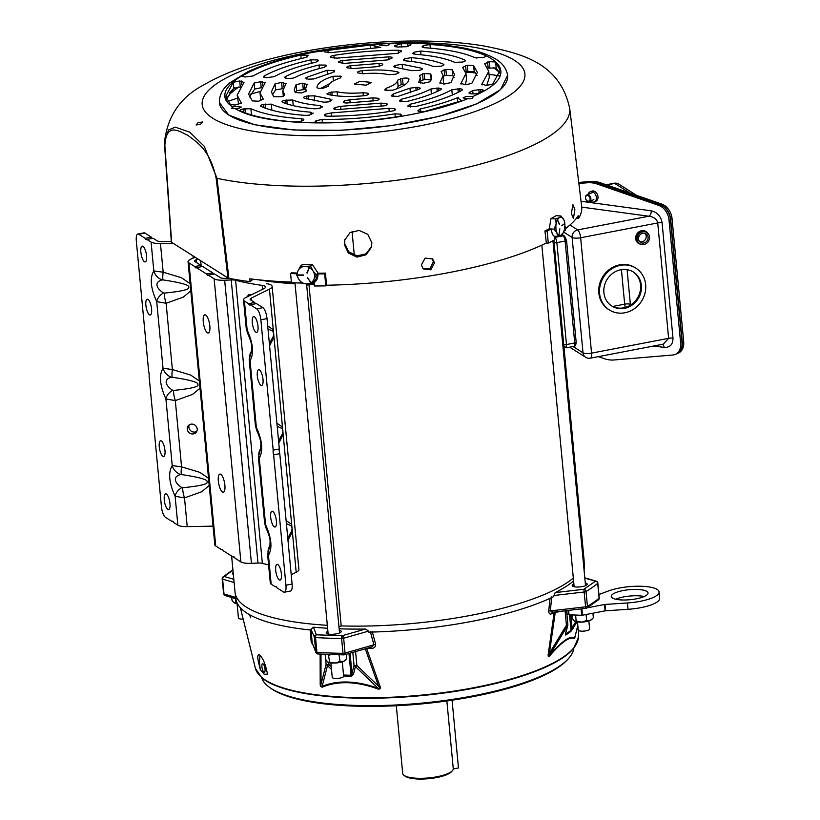 <?xml version="1.0" encoding="UTF-8"?>
<svg xmlns="http://www.w3.org/2000/svg" width="820" height="820" viewBox="0 0 820 820"><rect width="100%" height="100%" fill="white"/><g stroke="black" fill="none" stroke-linecap="round" stroke-linejoin="round"><path stroke-width="1.23" d="M396.306 705.733L402.702 773.424A25.399 6.919 -5.4 0 0 403.922 775.279A25.399 6.919 -5.4 0 0 436.998 776.735A25.399 6.919 -5.4 0 0 452.425 770.687A25.399 6.919 -5.4 0 0 453.265 768.647L446.869 700.957M403.922 775.279L405.07 776.15A24.292 6.611 -5.4 0 0 436.701 777.544A24.292 6.611 -5.4 0 0 451.451 771.764L452.425 770.687M565.974 347.68L566.487 344.554L556.852 242.638L555.54 237.267A2.214 2.132 167.5 0 0 554.433 237.687M554.084 242.576A2.214 0.605 174.6 0 0 556.852 242.638L565.113 241.049A4.428 1.414 -100.9 0 0 563.135 235.801L555.54 237.267L555.284 236.303M563.617 346.04L566.22 347.823L574.01 346.327A4.428 1.414 -100.9 0 0 574.748 342.965L566.487 344.554A2.214 0.605 174.6 0 1 563.719 344.502M562.53 233.474L561.198 235.043L557.415 236.437L556.954 232.89A9.133 4.469 -86.3 0 1 555.95 228.852A9.133 4.469 -86.3 0 1 556.124 224.137L555.765 218.94L550.978 218.622L549.246 228.862L554.033 229.169L556.124 224.137A9.133 4.469 -86.3 0 1 559.547 217.536L560.87 215.978L556.093 215.66L550.978 218.622M560.87 215.978L563.791 219.688A9.133 4.469 -86.3 0 1 564.621 228.442A9.133 4.469 -86.3 0 1 562.387 233.997A9.133 4.469 -86.3 0 1 561.198 235.043A9.133 4.469 -86.3 0 1 556.954 232.89L554.033 229.169M557.415 236.437L554.32 236.242M555.765 218.94L559.547 217.536A9.133 4.469 -86.3 0 1 563.371 218.909A9.133 4.469 -86.3 0 1 563.791 219.688M559.845 228.852L558.973 235.114L559.845 228.852M559.578 224.301L557.538 219.914L559.312 224.28M561.69 225.705L564.744 223.563L561.69 225.705M561.669 225.51L564.775 223.921M577.475 622.001L578.233 630.078A5.73 1.558 -5.4 0 0 578.612 630.559A5.73 1.558 -5.4 0 0 585.039 630.98A5.73 1.558 -5.4 0 0 589.641 629.001L588.873 620.924M571.325 213.507L572.944 204.713L574.871 209.592L573.457 218.376L571.325 213.507M318.078 273.204A205.81 56.037 -5.4 0 0 325.478 273.111L326.514 285.237A206.138 56.129 -5.4 0 0 449.637 272.465A206.138 56.129 -5.4 0 0 546.345 242.997L544.921 230.943A205.81 56.037 -5.4 0 0 549.277 228.729M565.431 228.636A206.066 56.108 -5.4 0 0 578.172 215.711L578.51 218.54A206.138 56.129 -5.4 0 0 581.667 206.384L569.685 108.291A203.452 55.391 174.6 0 1 439.376 173.502A203.452 55.391 174.6 0 1 216.982 178.309L228.893 278.287A206.138 56.129 -5.4 0 0 250.038 281.66L249.803 278.81A206.066 56.108 -5.4 0 0 291.387 282.09M171.349 241.89L164.492 142.137L168.51 129.98L175.275 127.141L189.748 132.184L204.282 146.288L216.982 178.309A4.428 0.912 173.2 0 1 216.131 178.114L227.939 277.959L228.893 278.287M432.007 258.443L433.37 261.795L430.008 268.529L422.741 268.355M371.624 246.502L365.874 253.892L357.028 255.84L348.561 251.689L344.636 243.325L344.841 239.553M250.038 281.66L251.894 280.358L251.791 279.056M434.508 262.871L430.797 269.8L423.274 268.929L421.357 264.973L425.119 258.095L432.611 258.946L434.508 262.871M371.839 242.71L371.481 247.127L366.14 254.753L356.987 257.111L348.356 253.042L344.318 244.565L344.666 240.168L349.966 232.716L359.109 230.42L367.77 234.335L371.839 242.71M200.705 124.127L196.093 125.009L198.214 122.559L202.858 121.965L200.705 124.127M219.36 102.52L228.8 115.138L254.712 124.732L293.919 130.001L341.622 130.288L392.001 125.562L438.915 116.399L476.615 103.925L500.497 89.646L507.652 75.276M232.634 107.03L234.715 106.436L241.367 107.071L238.21 108.64L231.599 108.342L232.634 107.03L230.338 105.237C209.766 88.826 248.409 64.257 313.814 52.142L375.345 44.434L387.522 43.573L389.346 44.198M380.664 44.126L379.537 45.12L386.189 45.756C388.885 45.151 389.818 44.485 389.008 43.767L396.47 43.562C487.746 40.795 532.457 69.885 475.754 95.171L472.597 96.627L472.914 97.17M472.597 96.627C473.396 97.754 472.453 98.492 469.768 98.83L463.095 97.959L466.252 96.391L472.597 96.627M467.267 98.892L462.101 100.891C447.853 106.159 431.197 110.638 412.122 114.318C347.075 127.295 265.834 125.327 237.8 110.095L235.647 108.937M410.512 45.233C411.455 44.331 410.523 43.819 407.704 43.706L401.246 43.706L394.82 45.694C394.379 46.504 395.486 46.935 398.12 46.986L407.089 46.689L410.922 44.628M482.724 91.153C483.943 90.251 483.195 89.708 480.51 89.503L472.699 90.538L468.917 93.008L471.008 93.88L476.922 93.787L483.339 90.425M420.127 108.998C434.948 105.626 447.781 101.721 458.626 97.303L457.293 97.867L457.703 102.203L457.324 97.867L461.824 100.716L424.668 111.479L418.487 111.254L417.831 110.843L420.127 108.998L420.383 111.735M359.888 81.282L354.322 84.05L366.048 85.177L371.614 82.41L359.888 81.282M396.962 88.765L398.12 86.213L397.546 80.196L402.466 78.341C406.125 77.818 408.288 78.023 408.944 78.976L408.944 78.966C408.924 82.902 403.594 86.633 392.964 90.179L385.369 90.313L384.672 89.872L385.964 88.314L386.179 90.62M368.262 94.484L367.483 93.172L363.014 92.721C352.733 93.572 344.113 93.265 337.133 91.799L330.029 92.26L326.954 93.787L328.103 94.515C337.635 96.596 349.535 97.016 363.803 95.776L365.423 95.55C368.036 94.966 368.959 94.32 368.19 93.613L368.498 94.023M482.057 84.952L481.965 84.04L486.219 85.505L492.697 84.163L500.149 70.264L495.639 61.992L489.304 61.654L484.661 63.806L488.751 71.34L481.709 84.521M461.096 84.183L461.014 83.322L465.309 84.757L471.807 83.394L477.353 72.416L473.632 65.579L467.308 65.231L462.654 67.383L465.944 73.492L460.789 83.783M440.073 83.414L440.002 82.625L444.337 84.019L450.877 82.615L454.546 74.569L452.199 69.731L445.834 69.362L441.139 71.473L443.148 75.655L439.817 83.035M418.907 82.605L418.846 81.949L423.253 83.271L429.854 81.795L431.74 76.731L430.664 73.944L424.247 73.503L419.491 75.563L420.342 77.808L418.712 82.287M410.389 92.762L409.959 88.17L417.534 87.268L420.363 88.191L419.512 89.042L398.089 96.37L391.919 96.155L391.253 95.735L393.2 93.982L393.446 96.586M431.392 93.972L430.92 88.98L438.618 88.017L441.447 88.939L440.729 89.728C432.202 94.197 420.926 98.103 406.915 101.454L400.15 101.362L399.494 100.942L401.656 99.138L401.902 101.823M462.418 89.677L461.762 90.436C450.395 96.698 434.805 102.111 414.981 106.661L408.339 106.538L407.683 106.118L409.969 104.283L410.226 107.01M401.144 51.793C402.097 50.881 401.134 50.368 398.253 50.266C376.985 50.266 355.531 51.978 333.914 55.391C330.962 55.965 329.876 56.641 330.655 57.41L336.989 58.138L394.553 53.546L397.72 53.249L401.554 51.188M391.745 58.374C392.708 57.441 391.704 56.928 388.731 56.846L342.237 60.547C339.193 61.11 338.065 61.797 338.844 62.586L345.046 63.335L385.297 60.126L388.332 59.829L392.165 57.769M382.304 64.985C383.268 64.021 382.192 63.509 379.065 63.458L350.693 65.723C347.506 66.276 346.296 66.974 347.075 67.793L353.041 68.583L376.083 66.748L381.546 65.528L382.725 64.38M313.763 78.956L332.736 72.478L334.683 70.725L327.047 70.264L306.424 77.418L305.573 78.269L308.402 79.192L313.763 78.956M292.668 78.207L295.015 77.48C302.426 73.615 312.184 70.233 324.279 67.322L326.442 65.518L325.786 65.098L319.021 65.005C305.009 68.357 293.734 72.262 285.206 76.731L284.489 77.521L287.318 78.443L292.668 78.207M264.296 77.398L264.173 76.024C262.892 76.936 263.62 77.49 266.346 77.695L274.116 76.69C284.314 71.094 298.265 66.256 315.966 62.176L318.252 60.342L317.596 59.921L310.954 59.798C291.131 64.349 275.54 69.761 264.173 76.024L263.517 76.783M243.335 76.639L243.212 75.307C241.992 76.209 242.74 76.752 245.426 76.957L253.236 75.922C265.782 68.777 283.3 62.627 305.809 57.461L308.105 55.616L307.449 55.206L300.807 55.084C276.125 60.731 256.926 67.476 243.212 75.307L242.597 76.034M315.013 121.831L315.423 121.227C314.48 122.129 315.413 122.641 318.232 122.754C344.554 122.897 371.163 120.837 398.059 116.583L398.54 116.501C401.154 115.907 402.077 115.261 401.308 114.564L401.615 114.964M324.382 115.271L324.792 114.667C323.838 115.579 324.802 116.091 327.682 116.194C348.951 116.194 370.404 114.482 392.021 111.069L392.513 110.987C395.127 110.403 396.05 109.757 395.271 109.05L395.588 109.46M333.771 108.691L334.191 108.086C333.228 109.019 334.232 109.531 337.204 109.613L384.324 105.811C386.937 105.216 387.86 104.581 387.091 103.873L387.399 104.273M343.211 102.08L343.631 101.475C342.668 102.438 343.744 102.951 346.87 103.002L376.093 100.604C378.707 100.019 379.629 99.374 378.86 98.666L379.168 99.066M331.639 100.481L330.019 99.015L314.183 95.796L306.67 96.104C303.718 96.801 302.918 97.498 304.292 98.226L323.777 102.182L328.205 101.936L332.049 99.876M322.188 107.102L320.364 105.606C308.658 104.601 299.443 102.725 292.709 99.999L285.083 100.245C282.223 100.911 281.393 101.608 282.592 102.326C290.331 105.493 300.981 107.656 314.531 108.814L318.765 108.558L322.598 106.498M312.789 113.683L310.841 112.186C293.693 110.885 280.512 108.209 271.297 104.15L263.609 104.376C260.801 105.021 259.95 105.708 261.057 106.426C271.317 110.966 286.047 113.959 305.255 115.405L309.376 115.138L313.209 113.078M303.42 120.243C304.322 119.464 303.646 118.961 301.401 118.736C279.374 117.219 262.533 113.888 250.879 108.722L243.181 108.947C240.373 109.593 239.522 110.28 240.629 110.997C253.37 116.655 271.809 120.314 295.969 121.965L300.007 121.698L303.841 119.638M296.973 273.767L290.587 273.572L291.418 272.845A205.81 56.037 -5.4 0 0 297.096 273.019M576.245 218.458L578.51 218.54M564.252 220.877L565.564 230.102A208.352 56.734 174.6 0 1 563.883 231.26M550.743 228.954L550.948 229.159A208.352 56.734 174.6 0 1 547.145 231.086L548.283 243.12A208.352 56.734 -5.4 0 0 554.627 239.829L554.74 236.744L552.29 234.151M547.145 231.086L544.921 230.943M548.283 243.12L546.345 242.997M325.786 285.872L324.648 273.839L317.945 273.931C318.17 277.959 316.684 281.024 313.486 283.156L314.142 283.156L314.409 285.985A208.352 56.734 -5.4 0 0 325.786 285.872L326.514 285.237M171.349 241.961L164.574 145.212A4.428 1.496 -3.9 0 0 164.574 145.212A4.428 1.496 -3.9 0 0 164.871 145.693L171.636 242.351L227.939 277.959M554.73 236.796L552.567 234.653L550.948 229.159M325.478 273.111L324.648 273.839M317.207 273.603C317.401 277.068 316.182 279.763 313.547 281.69L313.486 283.156M301.842 283.054L291.459 282.777L290.587 273.572M380.716 47.478L370.425 44.956L327.877 49.876C324.935 50.45 323.849 51.127 324.628 51.896L330.972 52.623L380.716 47.396M241.439 102.941L235.022 105.032L230.297 104.468L225.787 96.196L233.239 82.297L233.802 88.314L240.28 86.971M241.336 103.248L237.185 95.12L243.97 82.42L239.717 80.954L233.239 82.297M397.546 80.196C397.382 83.025 393.518 85.731 385.964 88.314M362.922 73.738C373.202 72.888 381.823 73.195 388.803 74.661L395.906 74.2L398.981 72.672L397.833 71.945C388.301 69.864 376.401 69.444 362.132 70.684C358.453 71.186 356.987 71.904 357.745 72.847L362.922 73.738M328.389 86.264C328.553 83.435 332.418 80.729 339.972 78.146L341.263 76.588L340.566 76.147L332.971 76.28C322.342 79.827 317.012 83.558 316.991 87.484L316.991 87.494C317.647 88.437 319.81 88.642 323.469 88.119L328.389 86.264M409.959 88.17L393.2 93.982M430.92 88.98C423.509 92.844 413.751 96.227 401.656 99.138M461.762 90.436C463.044 89.523 462.316 88.97 459.589 88.765L451.82 89.769C441.621 95.366 427.671 100.204 409.969 104.283M394.41 67.107L394.297 65.979L395.916 67.445L411.753 70.663L419.266 70.356C422.218 69.659 423.017 68.962 421.644 68.234L402.159 64.278L395.066 65.446L393.887 66.584M422.351 68.829L421.644 68.234L421.767 69.536M403.86 60.485L403.747 59.358L405.572 60.844C417.277 61.859 426.492 63.734 433.226 66.461L440.852 66.205C443.712 65.549 444.542 64.852 443.343 64.134C435.604 60.967 424.955 58.804 411.404 57.646L404.506 58.825L403.337 59.962M443.928 64.677L443.343 64.134L443.456 65.323M413.249 53.905L413.147 52.777L415.094 54.274C432.242 55.575 445.424 58.251 454.639 62.31L462.326 62.084C465.135 61.438 465.985 60.752 464.878 60.034C454.618 55.493 439.889 52.5 420.68 51.055L413.905 52.244L412.726 53.382M465.401 60.557L464.878 60.034L464.991 61.162M422.618 47.345L422.515 46.217C421.613 46.996 422.29 47.498 424.534 47.724C446.562 49.241 463.402 52.572 475.057 57.738L482.754 57.513C485.563 56.867 486.414 56.18 485.307 55.463C472.566 49.805 454.126 46.145 429.967 44.495L423.274 45.684L422.095 46.822M485.829 55.985L485.307 55.463L485.419 56.58M264.911 83.138L260.627 81.703L254.128 83.066L248.583 94.044L252.304 100.88L258.628 101.229L263.281 99.076L259.991 92.968L265.147 82.676M285.934 83.835L281.598 82.441L275.059 83.845L271.389 91.891L273.736 96.729L281.834 96.77L284.796 94.987L282.787 90.805L286.118 83.425M307.09 84.511L302.683 83.189L296.082 84.665L294.195 89.728L295.272 92.516L301.688 92.947L306.444 90.897L305.593 88.652L307.223 84.173M315.536 122.354L315.423 121.227L316.182 120.694L322.096 119.474L322.414 122.764M401.39 115.425L400.642 114.144L394.963 113.836C370.404 117.711 346.122 119.587 322.096 119.474M324.904 115.784L325.55 114.134L331.382 112.914L331.69 116.184M395.353 109.911L394.615 108.629L388.946 108.322L331.382 112.914M334.293 109.214L334.949 107.553L340.638 106.333L340.946 109.572M387.173 104.734L386.425 103.453L380.89 103.125L340.638 106.333M343.734 102.592L344.39 100.932L349.853 99.712L350.15 102.91M378.942 99.527L378.194 98.246L372.895 97.877L349.853 99.712M303.584 97.631L304.292 98.226M282.008 101.782L282.592 102.326M260.534 105.903L261.057 106.426M240.106 110.474L240.629 110.997M237.185 95.12L238.661 104.406M226.515 99.158L233.802 88.314M398.12 86.213L401.195 84.716L405.818 84.06M320.681 88.416L329.548 83.712M495.639 61.992L496.202 68.009L487.838 68.07M486.721 85.505L489.314 77.357L488.751 71.34M496.202 68.009L499.985 73.308M465.565 71.709L474.206 71.586L477.096 75.481M465.288 84.757L466.518 79.509L465.944 73.492M443.189 76.086L446.408 75.379L452.763 75.748L454.157 77.644M443.487 83.988L443.148 75.655M420.609 80.657L424.821 79.519L431.228 79.96M454.423 62.217L455.879 62.617M473.734 57.154L476.932 58.107M259.991 92.968L260.945 100.768M260.627 81.703L261.201 87.719L254.692 89.083L249.403 96.996M283.863 88.519L275.622 89.862L272.342 94.833M295.374 92.639L296.645 90.682L305.655 89.318M270.62 109.849L272.086 110.259M249.567 114.359L252.775 115.323M330.88 662.929L332.243 677.351A5.73 1.558 -5.4 0 0 339.982 678.089A5.73 1.558 -5.4 0 0 343.652 676.264L342.288 661.853M574.236 621.037L574.226 621.037A9.235 2.511 -5.4 0 0 574.236 621.037A9.235 2.511 -5.4 0 0 574.4 621.15A9.235 2.511 -5.4 0 0 581.534 622.124A9.235 2.511 -5.4 0 0 590.123 620.473A9.235 2.511 -5.4 0 0 591.876 619.377L593.342 617.675L592.922 613.196M572.032 614.918L572.37 618.587L574.4 621.15L576.163 620.976L575.599 615.051M586.074 614.508L586.649 620.525L590.123 620.473L592.645 618.516M576.163 620.976L581.534 622.124L586.649 620.525M312.194 283.556L302.272 283.484L298.921 279.497A9.133 8.231 48.7 0 1 297.353 275.11A9.133 8.231 48.7 0 1 298.09 270.743L300.622 265.987L302.416 264.409L312.338 264.481L318.129 273.275L316.335 274.843L313.804 279.61L312.194 283.556L313.424 282.48M310.544 266.059L312.973 270.856A9.133 8.231 48.7 0 1 313.804 279.61A9.133 8.231 48.7 0 1 306.772 283.925A9.133 8.231 48.7 0 1 298.921 279.497L296.481 274.69L298.09 270.743A9.133 8.231 48.7 0 1 305.122 266.428L310.544 266.059L312.338 264.481M300.622 265.987L305.122 266.428A9.133 8.231 48.7 0 1 312.973 270.856L316.335 274.843M307.162 273.05L309.335 267.607L307.162 273.05M307.285 277.498L311.057 282.633L307.285 277.498M303.4 274.977L297.414 274.936L303.4 274.977M309.396 267.638L306.844 272.865M307.418 277.416L310.78 282.808M297.445 275.284L303.42 275.223M207.388 332.766A9.235 2.952 79.1 0 1 203.432 323.152A9.235 2.952 79.1 0 1 204.815 314.849A9.235 2.952 79.1 0 1 205.717 315.064A9.235 2.952 79.1 0 1 209.674 324.679A9.235 2.952 79.1 0 1 208.3 332.981A9.235 2.952 79.1 0 1 207.388 332.766M222.445 492.01A9.235 2.952 79.1 0 1 218.489 482.396A9.235 2.952 79.1 0 1 219.862 474.093A9.235 2.952 79.1 0 1 220.775 474.319A9.235 2.952 79.1 0 1 224.731 483.933A9.235 2.952 79.1 0 1 223.347 492.236A9.235 2.952 79.1 0 1 222.445 492.01M266.418 283.638A15.846 4.315 174.6 0 1 272.137 286.364A15.846 4.315 174.6 0 1 269.431 289.142L251.32 298.07A7.021 1.906 -5.4 0 0 250.12 299.3A7.021 1.906 -5.4 0 0 250.571 299.894L254.692 302.488L248.532 303.677L244.421 301.073A13.633 3.71 174.6 0 1 243.54 299.915A13.633 3.71 174.6 0 1 245.867 297.527L263.978 288.609A9.235 2.511 -5.4 0 0 265.557 286.99A9.235 2.511 -5.4 0 0 262.226 285.401A181.722 49.477 174.6 0 1 235.596 280.266A7.021 1.906 -5.4 0 0 231.219 279.938L224.659 280.225A13.633 3.71 174.6 0 1 214.122 278.79L208.3 275.11A4.428 1.414 79.1 0 1 207.942 275.377A4.428 1.414 79.1 0 1 207.501 275.274A4.428 1.414 79.1 0 1 206.568 274.013L212.718 272.834L202.663 266.469L196.503 267.648A4.428 1.414 79.1 0 1 196.134 267.914A4.428 1.414 79.1 0 1 195.703 267.812A4.428 1.414 79.1 0 1 194.77 266.551L200.921 265.372A4.428 1.414 -100.9 0 0 201.853 266.623M208.3 275.11L214.461 273.931L220.283 277.611A7.021 1.906 174.6 0 0 225.705 278.349L228.616 278.226M173.112 243.273L160.453 243.509A13.633 3.71 174.6 0 1 151.085 242.043L146.975 239.44L153.125 238.261L157.235 240.865A7.021 1.906 -5.4 0 0 162.063 241.613L171.318 241.449M146.975 239.44A4.428 1.414 79.1 0 1 146.606 239.707A4.428 1.414 79.1 0 1 146.175 239.604A4.428 1.414 79.1 0 1 145.232 238.343L151.392 237.164L144.914 233.064A9.235 2.952 -100.9 0 0 144.012 232.849L137.852 234.028A9.235 2.952 79.1 0 1 138.764 234.253L145.232 238.343M276.104 586.628L275.294 586.782A4.428 1.414 79.1 0 1 275.663 586.515A4.428 1.414 79.1 0 1 277.037 587.889L283.505 591.978A9.235 2.952 -100.9 0 0 284.417 592.204A9.235 2.952 -100.9 0 0 285.944 585.203L273.624 454.844A4.428 1.414 79.1 0 1 273.183 450.149L260.862 319.79L267.012 318.601A9.235 2.952 79.1 0 0 262.902 307.684L256.424 303.595L250.274 304.773A4.428 1.414 79.1 0 1 249.905 305.04A4.428 1.414 79.1 0 1 249.475 304.927A4.428 1.414 79.1 0 1 248.532 303.677M142.987 246.318A8.036 2.573 -100.9 0 0 142.198 246.123A8.036 2.573 -100.9 0 0 140.999 253.349A8.036 2.573 -100.9 0 0 144.443 261.713A8.036 2.573 -100.9 0 0 145.232 261.908A8.036 2.573 -100.9 0 0 146.431 254.682A8.036 2.573 -100.9 0 0 142.987 246.318M148 299.402A8.036 2.573 -100.9 0 0 147.21 299.208A8.036 2.573 -100.9 0 0 146.011 306.434A8.036 2.573 -100.9 0 0 149.455 314.798A8.036 2.573 -100.9 0 0 150.244 314.993A8.036 2.573 -100.9 0 0 151.444 307.766A8.036 2.573 -100.9 0 0 148 299.402M161.386 440.955A8.036 2.573 -100.9 0 0 160.597 440.77A8.036 2.573 -100.9 0 0 159.398 447.986A8.036 2.573 -100.9 0 0 162.842 456.351A8.036 2.573 -100.9 0 0 163.631 456.545A8.036 2.573 -100.9 0 0 164.83 449.319A8.036 2.573 -100.9 0 0 161.386 440.955M166.398 494.04A8.036 2.573 -100.9 0 0 165.609 493.845A8.036 2.573 -100.9 0 0 164.41 501.071A8.036 2.573 -100.9 0 0 167.854 509.435A8.036 2.573 -100.9 0 0 168.643 509.63A8.036 2.573 -100.9 0 0 169.842 502.404A8.036 2.573 -100.9 0 0 166.398 494.04M196.81 431.31A5.145 4.766 40.3 0 1 189.236 424.883M187.247 429.137A5.145 4.766 -139.7 0 0 196.144 432.365A5.145 4.766 -139.7 0 0 193.633 424.432A5.145 4.766 -139.7 0 0 187.247 429.137M255.871 332.182A8.036 2.573 79.1 0 1 252.427 323.818A8.036 2.573 79.1 0 1 253.626 316.602A8.036 2.573 79.1 0 1 254.415 316.786A8.036 2.573 79.1 0 1 257.859 325.151A8.036 2.573 79.1 0 1 256.66 332.377A8.036 2.573 79.1 0 1 255.871 332.182M260.883 385.267A8.036 2.573 79.1 0 1 257.439 376.903A8.036 2.573 79.1 0 1 258.638 369.676A8.036 2.573 79.1 0 1 259.427 369.871A8.036 2.573 79.1 0 1 262.871 378.235A8.036 2.573 79.1 0 1 261.672 385.461A8.036 2.573 79.1 0 1 260.883 385.267M274.269 526.819A8.036 2.573 79.1 0 1 270.825 518.455A8.036 2.573 79.1 0 1 272.025 511.239A8.036 2.573 79.1 0 1 272.814 511.434A8.036 2.573 79.1 0 1 276.258 519.798A8.036 2.573 79.1 0 1 275.059 527.014A8.036 2.573 79.1 0 1 274.269 526.819M279.282 579.904A8.036 2.573 79.1 0 1 275.838 571.54A8.036 2.573 79.1 0 1 277.037 564.324A8.036 2.573 79.1 0 1 277.826 564.508A8.036 2.573 79.1 0 1 281.27 572.872A8.036 2.573 79.1 0 1 280.071 580.099A8.036 2.573 79.1 0 1 279.282 579.904M180.595 474.554L181.415 474.554C199.526 477.271 208.085 479.69 207.07 481.822C208.495 484.025 200.357 485.993 182.655 487.736A12.525 3.926 75.8 0 0 184.51 497.914L175.111 496.264A12.525 8.046 -27.3 0 1 181.825 487.572C177.858 484.948 175.705 482.334 175.367 479.751C175.213 477.199 176.956 475.467 180.595 474.554A12.525 11.521 -138.6 0 1 172.22 465.575L181.568 466.846A12.525 2.388 101.7 0 0 181.415 474.554M171.39 377.231L172.21 377.231C190.332 379.947 198.881 382.376 197.866 384.508C199.291 386.702 191.152 388.67 173.461 390.422A12.525 3.926 75.8 0 0 175.306 400.601L165.917 398.94A12.525 8.046 -27.3 0 1 172.63 390.258C168.653 387.624 166.501 385.021 166.173 382.428C166.019 379.875 167.762 378.143 171.39 377.231A12.525 11.521 -138.6 0 1 163.016 368.262L172.374 369.533A12.525 2.388 101.7 0 0 172.21 377.231M162.196 279.917L163.016 279.917C181.128 282.633 189.686 285.053 188.672 287.184C190.096 289.378 181.958 291.356 164.256 293.099A12.525 3.926 75.8 0 0 166.111 303.277L156.722 301.616A12.525 8.046 -27.3 0 1 163.426 292.935C159.459 290.311 157.307 287.697 156.968 285.104C156.815 282.562 158.557 280.829 162.196 279.917A12.525 11.521 -138.6 0 1 153.822 270.938L163.17 272.209L160.453 243.509M287.758 538.094L291.664 531.134L292.125 528.039L291.151 525.784L286.395 523.662M269.36 343.457L273.265 336.497L273.726 333.402L272.752 331.147A5.914 3.956 148.2 0 1 273.265 329.712L273.962 337.051L269.585 345.784M278.564 440.781L282.459 433.811L282.92 430.715L281.957 428.47L277.201 426.349M212.718 272.834A4.428 1.414 -100.9 0 0 213.651 274.085M197.917 258.966L196.205 259.694A7.021 1.906 -5.4 0 0 194.647 261.098A7.021 1.906 -5.4 0 0 195.098 261.693L200.921 265.372M194.77 266.551L188.948 262.871A13.633 3.71 174.6 0 1 188.057 261.713A13.633 3.71 174.6 0 1 191.101 259.007L195.211 257.254M213.056 526.143L187.216 526.624A13.633 3.71 174.6 0 1 177.848 525.159L173.737 522.555A4.428 1.414 -100.9 0 0 172.364 521.192A4.428 1.414 -100.9 0 0 171.995 521.458L165.527 517.358A9.235 2.952 79.1 0 1 161.407 506.442L149.086 376.083A4.428 1.414 -100.9 0 0 148.645 371.388L136.325 241.029A9.235 2.952 79.1 0 1 137.852 234.028M222.333 549.502L221.533 549.666L215.711 545.976A13.633 3.71 174.6 0 1 214.82 544.828L188.057 261.713M221.533 549.666A4.428 1.414 79.1 0 1 221.892 549.4A4.428 1.414 79.1 0 1 223.265 550.763L233.331 557.118A4.428 1.414 79.1 0 1 233.69 556.862A4.428 1.414 79.1 0 1 235.063 558.225L240.885 561.905L214.122 278.79M234.13 556.964L233.331 557.118M272.137 286.364L298.9 569.48A15.846 4.315 174.6 0 1 296.194 572.257L291.223 574.707M275.294 586.782L271.184 584.188A13.633 3.71 174.6 0 1 270.303 583.03L267.587 554.299L269.995 545.649M268.581 564.867A181.722 49.477 174.6 0 1 262.349 563.371A7.021 1.906 -5.4 0 0 257.982 563.053L251.422 563.33A13.633 3.71 174.6 0 1 240.885 561.905M206.568 274.013L196.503 267.648M152.315 238.415A4.428 1.414 79.1 0 1 151.392 237.164M172.805 521.294L171.995 521.458M286.098 520.515L291.664 524.349L292.361 531.688L287.984 540.421M276.904 423.192L282.459 427.035L283.156 434.374L278.779 443.107M246.758 297.096L248.921 294.564L251.555 294.728M271.184 584.188L268.458 555.294A12.525 11.521 -138.6 0 1 269.985 545.689L270.077 545.156M260.791 448.366A12.525 11.521 41.4 0 0 259.253 457.97L265.557 524.605A12.525 8.046 152.7 0 0 266.08 528.111L264.655 523.283L265.557 524.605C271.563 538.022 272.527 548.252 268.458 555.294L267.587 554.299M260.862 319.79A9.235 2.952 -100.9 0 0 256.742 308.863L250.274 304.773M254.692 302.488A4.428 1.414 -100.9 0 0 255.625 303.748M267.012 318.601L279.333 448.96A4.428 1.414 -100.9 0 0 279.784 453.655L292.104 584.024A9.235 2.952 79.1 0 1 290.567 591.015L284.417 592.204M267.699 325.878L273.265 329.712L269.431 289.142M246.256 328.646L247.158 329.968A12.525 8.046 152.7 0 0 247.681 333.473L246.256 328.646L243.54 299.915M163.016 279.917A12.525 2.388 -78.3 0 1 163.17 272.209L181.466 277.724L190.137 283.679M182.655 487.736L181.825 487.572M291.664 531.134A5.914 1.302 -165.6 0 0 292.361 531.688L296.194 572.257M273.265 336.497A5.914 1.302 -165.6 0 0 273.962 337.051L282.459 427.035A5.914 3.956 -31.8 0 0 281.957 428.47M282.459 433.811A5.914 1.302 14.4 0 0 283.156 434.374L291.664 524.349A5.914 3.956 -31.8 0 0 291.151 525.784M255.45 425.969L256.352 427.292A12.525 8.046 152.7 0 0 256.875 430.797L255.45 425.969L249.188 359.662L251.596 351.011M251.586 351.052A12.525 11.521 41.4 0 0 250.059 360.646L249.188 359.662M244.421 301.073L247.158 329.968C253.165 343.385 254.128 353.615 250.059 360.646L256.352 427.292C262.369 440.709 263.333 450.928 259.253 457.97L258.382 456.976L260.791 448.335M266.08 528.111L266.08 528.111C268.837 534.281 270.169 538.73 270.077 541.466L269.913 545.987L270.713 544.767M256.875 430.797C259.643 436.957 260.975 441.406 260.883 444.143L260.709 448.663L261.508 447.453A12.525 11.521 41.4 0 0 261.498 447.464M273.183 450.149L279.333 448.96M279.784 453.655L273.624 454.844M272.752 331.147L267.996 329.025M173.461 390.422L172.63 390.258M164.256 293.099L163.426 292.935M314.275 284.54A175.275 47.724 174.6 0 1 308.935 284.417L341.222 625.916A175.275 47.724 -5.4 0 0 471.726 615.174A175.275 47.724 -5.4 0 0 573.323 578.079M583.532 564.426A175.275 47.724 -5.4 0 0 584.024 559.342L553.869 240.239M276.853 281.352A172.395 46.935 -5.4 0 0 291.448 282.664M294.646 282.88A172.395 46.935 -5.4 0 0 294.964 282.9L328.154 634.014M311.59 283.628A172.395 46.935 -5.4 0 0 314.193 283.689M327.323 625.301A175.275 47.724 174.6 0 1 235.043 592.337L231.609 556.032M295.046 283.802A175.275 47.724 174.6 0 1 257.951 279.753M341.222 625.916A3.321 0.902 174.6 0 1 338.957 626.634M308.935 284.417A3.321 0.902 174.6 0 1 306.68 285.135M648.087 237.216A5.125 4.653 -57.7 0 1 640.584 242.464A5.125 4.653 -57.7 0 1 640.902 234.059A5.125 4.653 -57.7 0 1 648.087 237.216M639.723 241.746A5.125 4.653 122.3 0 0 645.043 233.331M637.13 239.327A6.652 6.037 -57.7 0 1 640.184 232.849A6.652 6.037 -57.7 0 1 646.877 232.511A6.652 6.037 -57.7 0 1 649.512 236.949A6.652 6.037 -57.7 0 1 646.467 243.417A6.652 6.037 -57.7 0 1 639.764 243.755A6.652 6.037 -57.7 0 1 637.13 239.327M641.373 285.452A20.131 18.276 -57.7 0 1 632.148 305.06A20.131 18.276 -57.7 0 1 611.874 306.075A20.131 18.276 -57.7 0 1 603.899 292.658A20.131 18.276 -57.7 0 1 613.124 273.05A20.131 18.276 -57.7 0 1 633.399 272.035A20.131 18.276 -57.7 0 1 641.373 285.452M611.474 305.809A20.131 18.276 122.3 0 0 631.554 304.404A20.131 18.276 122.3 0 0 640.574 284.95A20.131 18.276 122.3 0 0 632.989 271.789M599.604 293.478A24.754 22.468 -57.7 0 1 610.941 269.38A24.754 22.468 -57.7 0 1 635.869 268.14A24.754 22.468 -57.7 0 1 645.668 284.632A24.754 22.468 -57.7 0 1 634.321 308.73A24.754 22.468 -57.7 0 1 609.403 309.97A24.754 22.468 -57.7 0 1 599.604 293.478M635.869 268.14L635.09 267.648A24.754 22.468 122.3 0 0 610.172 268.898A24.754 22.468 122.3 0 0 598.836 292.996A24.754 22.468 122.3 0 0 608.635 309.488L609.403 309.97M588.063 194.442A5.453 3.987 67 0 1 590.031 191.859A5.453 3.987 67 0 1 596.376 197.446A5.453 3.987 67 0 1 594.295 201.894A5.453 3.987 67 0 1 590.42 201.064M594.295 201.894L595.914 201.207A5.453 3.987 -113 0 0 597.995 196.759A5.453 3.987 -113 0 0 591.65 191.173L590.031 191.859M578.807 183.024L588.873 182.173A36.941 26.988 67 0 1 598.784 183.516L660.172 204.836A14.042 10.26 67 0 1 670.391 219.299L682.025 342.381A14.042 10.26 67 0 1 676.664 353.83L675.28 354.414A14.042 10.26 67 0 1 672.923 354.998L614.016 359.98A36.941 26.988 67 0 1 604.104 358.627L598.374 356.638M588.873 182.173L587.479 182.757A36.941 26.988 67 0 1 597.401 184.111L658.788 205.43A14.042 10.26 67 0 1 668.997 219.893L680.631 342.975A14.042 10.26 67 0 1 675.28 354.414M587.479 182.757L578.869 183.485M581.042 201.269L651.193 210.801A4.428 2.778 -82.3 0 1 648.804 216.234L577.69 229.897L569.951 224.998M563.566 232.039L572.114 237.441L583.02 352.825A6.642 1.804 -5.4 0 0 591.558 353.133L580.652 237.749L657.722 222.937C656.881 219.104 653.909 216.869 648.804 216.234L581.728 207.122M590.451 358.166L663.288 344.164L668.628 338.322L591.558 353.133A6.642 2.122 -100.9 0 1 590.451 358.166A6.642 6.642 0 0 1 585.654 357.253A6.642 6.027 -57.7 0 1 583.02 352.825L573.036 346.511M662.416 344.338A4.428 2.778 -82.3 0 1 664.108 347.403L653.776 345.999M268.786 686.811L269.944 687.683A155.872 42.435 -5.4 0 0 272.609 689.528A155.872 42.435 -5.4 0 0 425.652 703.519A155.872 42.435 -5.4 0 0 567.614 659.546L568.578 658.47A156.979 42.742 174.6 0 1 425.611 702.75A156.979 42.742 174.6 0 1 271.471 688.667A156.979 42.742 174.6 0 1 268.786 686.811A156.979 42.742 174.6 0 1 261.703 677.638L255.368 668.249L240.352 607.702M573.816 648.138A156.979 42.742 174.6 0 1 568.578 658.47M255.368 668.249A162.309 44.198 174.6 0 0 265.618 680.221A162.309 44.198 174.6 0 0 444.737 692.439A162.309 44.198 174.6 0 0 578.284 637.724L573.826 648.118A162.042 44.116 174.6 0 1 427.527 695.011A162.042 44.116 174.6 0 1 265.926 680.723A162.042 44.116 174.6 0 1 261.693 677.617M574.922 637.447L574.359 638.688C572.298 637.335 569.131 638.134 564.836 641.096C560.449 644.223 555.365 649.204 549.584 656.041C548.231 657.107 547.822 656.205 548.354 653.345L554.166 612.478L555.242 612.448L549.38 653.335L548.354 653.345M552.393 612.284A2.214 1.732 -116.1 0 0 551.634 613.739C549.83 614.59 548.867 613.678 548.734 610.992L550.025 598.333M372.208 631.482L375.632 644.253C375.673 646.959 374.145 648.353 371.081 648.435A170.058 46.299 174.6 0 1 366.653 648.507L379.793 685.725C380.91 688.277 380.316 689.364 377.999 689.015C367.811 685.233 357.868 683.132 348.182 682.722C338.516 682.455 330.009 683.89 322.68 687.047C320.866 687.262 320.036 686.114 320.2 683.614L320.118 654.104M313.045 645.155L311.21 641.968L310.196 629.288M250.018 614.949L250.561 617.778L249.7 614.774M259.52 654.944C262 657.097 264.101 661.115 265.803 666.978L267.576 674.101L264.183 674.245L260.237 669.458L258.546 662.355C257.326 656.974 257.593 654.462 259.346 654.821L259.52 654.944M317.565 653.868A2.214 2.122 -21.2 0 1 315.792 652.013L314.388 637.191L311.323 630.098A175.008 47.652 174.6 0 1 247.271 613.329A175.008 47.652 174.6 0 1 235.945 598.969L235.258 593.803M584.086 560.839L584.383 566.036A175.008 47.652 174.6 0 1 584.055 569.88M311.231 629.043L313.424 627.177A175.121 47.683 -5.4 0 0 327.611 628.264M339.162 628.807A175.121 47.683 -5.4 0 0 365.566 629.032L368.631 631.082L368.774 632.128A175.008 47.652 174.6 0 0 553.705 596.601L555.16 592.604A175.121 47.683 -5.4 0 0 573.6 580.98M263.015 663.821A4.325 1.363 -101.9 0 0 262.584 663.718A4.325 1.363 -101.9 0 0 262.021 667.603A4.325 1.363 -101.9 0 0 263.938 672.082A4.325 1.363 -101.9 0 0 264.368 672.185A4.325 1.363 -101.9 0 0 264.921 668.3A4.325 1.363 -101.9 0 0 263.015 663.821M551.747 596.878L550.302 610.91L585.716 606.81A2.214 0.605 -5.4 0 0 586.279 606.728A2.214 0.605 -5.4 0 0 587.438 606.339A2.214 1.855 59.1 0 1 586.034 608.337M573.887 584.086A7.534 2.05 -5.4 0 0 572.575 586.136A7.534 2.05 -5.4 0 0 582.395 586.566A7.534 2.05 -5.4 0 0 586.966 584.773A7.534 2.05 -5.4 0 0 585.295 583.01M574.051 585.746A6.386 1.742 -5.4 0 0 573.457 586.566M584.824 578.09L595.433 581.185L583.891 589.272A2.214 1.855 59.1 0 1 586.034 591.517A2.214 0.605 174.6 0 1 584.875 591.896A2.214 0.605 174.6 0 1 584.322 591.978L553.654 595.535M327.897 631.359A7.534 2.05 -5.4 0 0 326.585 633.409A7.534 2.05 -5.4 0 0 336.405 633.839A7.534 2.05 -5.4 0 0 340.976 632.046A7.534 2.05 -5.4 0 0 339.306 630.283M328.061 633.019A6.386 1.742 -5.4 0 0 327.467 633.829M233.167 572.514A7.534 2.05 -5.4 0 0 232.777 574.082A7.534 2.05 -5.4 0 0 233.341 574.389M258.72 654.729L259.346 654.821M259.981 655.323L259.458 662.17L260.237 669.458M311.128 629.627L312.143 642.614A2.214 0.994 -4.5 0 0 311.21 641.968M370.384 647.246L371.747 646.98L373.91 644.807L345.056 653.058A2.214 1.209 74 0 1 344.369 654.811A2.214 1.209 74 0 1 343.969 654.801A2.214 0.779 -89.3 0 1 343.734 654.893A2.214 0.779 -89.3 0 1 343.006 653.314A200.592 54.622 174.6 0 1 316.94 652.382A2.214 0.605 -5.4 0 1 315.792 652.013L312.143 642.614L315.915 652.566A2.214 2.214 0 0 0 317.853 653.97A2.214 1.056 -86.6 0 1 316.94 652.382L315.536 637.56A2.214 0.605 174.6 0 1 314.388 637.191A2.214 2.122 -21.2 0 1 316.377 634.813L313.424 627.177M320.999 654.155L321.02 684.116A2.214 1.097 0.1 0 0 320.2 683.614M325.151 654.36L326.104 664.374L321.02 684.116C320.692 685.991 321.071 686.729 322.147 686.35A2.214 1.496 -112.5 0 1 322.68 687.047M331.495 669.417L327.477 665.584A2.214 1.742 14.4 0 1 326.104 664.374A2.214 0.605 -5.4 0 0 328.953 664.466A2.214 0.912 133.7 0 1 327.477 665.584L322.147 686.35C329.906 683.142 338.527 681.717 347.998 682.045C357.479 682.383 367.555 684.485 378.204 688.339L377.999 689.015M352.805 652.392L354.035 665.358A2.214 1.742 14.4 0 0 355.419 666.578L378.204 688.339C379.844 688.81 379.967 688.093 378.563 686.166A2.214 0.758 159.9 0 1 379.793 685.725M343.621 675.987L351.247 676.254L353.358 674.573L355.419 666.578A2.214 0.912 -46.3 0 0 356.885 665.461L378.563 686.166L365.31 648.938A2.214 0.707 79.1 0 1 365.3 648.825M366.642 648.435A2.214 0.625 89.3 0 1 366.653 648.507L364.029 649.184M370.722 647.267A2.214 0.564 -91.1 0 1 371.081 648.435M370.384 631.728L373.91 644.807A2.214 0.82 164.9 0 1 375.632 644.253M585.695 608.348L552.332 612.294L553.264 612.099L550.302 610.91A2.214 0.564 5.9 0 0 548.734 610.992M565.072 610.818L566.435 625.199L549.38 653.335C548.436 655.723 548.498 656.41 549.554 655.405A2.214 1.271 -139.4 0 0 549.584 656.041M567.809 624.635A2.214 1.742 -165.6 0 1 567.799 625.25A2.214 2.214 0 0 0 567.86 624.491A2.214 0.605 -5.4 0 1 566.456 625.188A2.214 0.605 -5.4 0 1 566.435 625.199L567.491 625.824L549.554 655.405C555.611 648.343 560.767 643.321 565.011 640.338C569.254 637.376 572.473 636.535 574.666 637.827A2.214 2.163 -59.4 0 0 574.359 638.688M577.813 625.588L574.666 637.827L577.854 626.029M555.222 611.966A2.214 0.707 -100.9 0 0 555.242 612.448L561.587 611.228M577.044 621.949L570.843 631.461L565.739 635.039L565.441 633.819L567.491 625.824A2.214 1.742 -165.6 0 0 567.799 625.25L565.739 633.245A2.214 1.742 -165.6 0 1 565.441 633.819M365.566 629.032L342.165 635.726L316.377 634.813A2.214 1.056 93.4 0 0 315.536 637.56A200.592 54.622 -5.4 0 0 341.602 638.483A2.214 0.779 -89.3 0 1 342.165 635.726A2.214 1.209 74 0 1 343.652 638.226L345.056 653.058A2.214 0.605 174.6 0 1 343.006 653.314L341.602 638.483A2.214 0.605 -5.4 0 0 343.149 638.349A2.214 0.605 174.6 0 0 343.652 638.226L368.631 631.082M233.813 579.32L224.198 576.511L232.941 570.156M353.358 674.573A2.214 1.742 -165.6 0 1 351.975 673.364L351.021 675.28L343.529 675.014M555.16 592.604L583.891 589.272L585.746 608.43A2.214 2.214 0 0 0 586.628 608.132L598.467 599.84A2.214 1.988 -130.1 0 0 599.112 598.169A200.592 54.622 174.6 0 1 587.438 606.339L586.034 591.517A200.592 54.622 -5.4 0 0 597.708 583.338A2.214 1.988 49.9 0 0 595.433 581.185A2.214 1.763 -73.7 0 1 596.263 581.185L584.803 577.833M565.739 635.039A2.214 1.927 -125 0 0 565.902 633.983L565.646 633.542M573.098 628.458L572.042 627.833L571.017 630.406L565.902 633.983L565.81 632.968M586.177 585.357A6.386 1.742 -5.4 0 0 585.449 584.67M340.187 632.63A6.386 1.742 -5.4 0 0 339.459 631.943M234.11 582.507L222.609 579.145A2.214 1.763 106.3 0 1 224.198 576.511A2.214 1.988 -130.1 0 0 222.968 576.942L222.968 576.942A2.214 2.214 0 0 0 222.189 578.838L223.593 593.67A2.214 2.214 0 0 0 225.182 595.586A2.214 1.763 106.3 0 1 224.014 593.977A2.214 0.605 174.6 0 1 223.593 593.67M677.187 353.584L678.324 353.102A14.042 10.26 -113 0 0 683.675 341.653L672.041 218.571A14.042 10.26 -113 0 0 661.832 204.108L600.445 182.788A36.941 26.988 -113 0 0 590.533 181.445L578.736 182.44M578.797 182.911L589.139 182.03A36.941 26.988 67 0 1 599.051 183.383L600.445 182.788M661.832 204.108L660.438 204.703L599.051 183.383M660.438 204.703A14.042 10.26 67 0 1 670.657 219.165L672.041 218.571M683.675 341.653L682.291 342.247L670.657 219.165M682.291 342.247A14.042 10.26 67 0 1 677.299 353.522M237.451 603.643A9.235 2.511 174.6 0 1 233.997 602.751A9.235 2.511 174.6 0 1 233.843 602.639A9.235 2.511 174.6 0 1 233.823 602.628L231.978 600.178L231.722 597.503M237.185 603.11L233.997 602.751M235.76 602.577L235.381 598.569M237.072 603.602L238.435 618.024A5.73 1.558 -5.4 0 0 243.171 619.11M453.275 768.945L458.472 767.94L452.066 700.198M346.009 659.485L345.281 660.295A9.235 2.511 174.6 0 1 343.539 661.391A9.235 2.511 174.6 0 1 334.939 663.042A9.235 2.511 174.6 0 1 327.805 662.078A9.235 2.511 174.6 0 1 327.651 661.966A9.235 2.511 174.6 0 1 327.631 661.955L325.786 659.505L325.294 654.37M346.347 654.247L346.757 658.603L343.539 661.391L340.054 661.443L334.939 663.042L327.805 662.078M329.568 661.904L328.389 654.493M330.737 654.585L328.953 655.436M340.054 661.443L339.029 654.811M585.459 197.835A3.505 2.562 67 0 1 586.802 194.975A3.505 2.562 67 0 1 590.882 198.573A3.505 2.562 67 0 1 589.549 201.433A3.505 2.562 67 0 1 585.459 197.835M585.541 198.04A2.952 2.163 67 0 1 587.561 195.519A2.952 2.163 67 0 1 590.103 198.665A2.952 2.163 67 0 1 588.094 201.187A2.952 2.163 67 0 1 585.541 198.04M644.172 596.529A18.47 5.033 -5.4 0 0 615.717 599.225M646.836 591.404A18.47 5.033 -5.4 0 0 626.08 590.062A18.47 5.033 -5.4 0 0 611.259 596.447A18.47 5.033 -5.4 0 0 612.458 598.005A18.47 5.033 -5.4 0 0 633.214 599.348A18.47 5.033 -5.4 0 0 648.036 592.973A18.47 5.033 -5.4 0 0 646.836 591.404M598.918 594.51L608.43 590.964A29.551 8.046 174.6 0 1 657.148 589.426A29.551 8.046 174.6 0 1 659.065 591.927A29.551 8.046 174.6 0 1 627.402 602.956L604.986 604.453L605.58 610.797L627.997 609.301A29.551 8.046 -5.4 0 0 659.669 598.272L659.065 591.927M581.913 608.87L582.518 615.195L605.109 610.859L604.504 604.504L586.946 607.886M566.835 613.668L568.455 614.692L568.055 610.48M568.619 610.408L569.039 614.816L581.667 615.266L581.072 608.973M582.518 615.195L581.667 615.266M569.039 614.816L568.455 614.692M566.394 240.157A2.214 0.605 174.6 0 1 566.538 240.342A2.214 0.605 174.6 0 1 565.113 241.049L574.748 342.965A2.214 0.605 174.6 0 0 576.173 342.258C575.845 345.24 575.127 346.593 574.01 346.327M561.987 234.448L564.529 236.058A2.214 2.009 -57.7 0 0 563.135 235.801L561.567 234.807M576.029 342.073A2.214 0.605 174.6 0 1 576.173 342.258L566.538 240.342L564.529 236.058M306.014 52.869A162.093 44.136 174.6 0 1 514.365 60.26A162.093 44.136 174.6 0 1 421.06 125.624A162.093 44.136 174.6 0 1 212.708 118.223A162.093 44.136 174.6 0 1 306.014 52.869M465.688 72.119A199.024 54.192 174.6 0 1 475.436 72.908M489.038 74.384A199.024 54.192 174.6 0 1 499.206 75.819M227.755 101.485A199.024 54.192 174.6 0 1 237.472 98.164M250.551 94.167A199.024 54.192 174.6 0 1 259.981 91.563M387.522 43.573C413.321 42.609 436.168 43.655 456.084 46.709C471.756 49.128 484.138 52.777 493.199 57.656C501.379 61.797 506.186 67.629 507.641 75.173A144.791 39.421 174.6 0 1 414.899 121.585A144.791 39.421 174.6 0 1 228.79 114.974A144.791 39.421 174.6 0 1 219.35 102.418L219.36 102.582M164.871 145.693C166.132 121.504 179.488 131.487 188.005 135.423C196.892 142.485 209.91 149.291 216.131 178.114M374.924 45.746L375.119 47.785M234.756 87.781A138.529 37.72 -5.4 0 0 229.518 92.865M370.722 48.072L370.425 44.956M327.877 49.876L328.154 52.839M401.246 43.706L401.554 46.976M395.414 46.668L395.271 45.161M407.704 43.706L407.97 46.484M469.645 92.219L469.778 93.654M473.027 94.064L472.699 90.538M478.818 89.441L479.167 93.101M480.766 92.25L480.51 89.503M239.717 80.954L240.219 86.367M241.736 84.583L241.398 81.016M400.631 78.7L401.195 84.716M403.03 84.357L402.466 78.341M362.132 70.684L362.43 73.779M397.833 71.945L397.987 73.595M332.971 76.28L333.412 80.883M340.566 76.147L340.72 77.849M337.133 91.799L337.532 95.971M332.182 95.304L331.864 91.912M363.301 95.827L363.014 92.721M367.483 93.172L367.647 94.874M330.029 92.26L330.286 94.966M489.878 67.67L489.304 61.654M487.582 61.992L488.146 68.009M474.206 71.586L473.632 65.579M465.575 65.569L466.149 71.586M467.871 71.248L467.308 65.231M452.763 75.748L452.199 69.731M444.102 69.69L444.665 75.706M446.408 75.379L445.834 69.362M431.207 79.673L430.664 73.944M422.505 73.841L423.069 79.858M424.821 79.519L424.247 73.503M415.832 87.207L416.15 90.559M417.78 89.851L417.534 87.268M436.927 87.955L437.255 91.45M438.874 90.671L438.618 88.017M452.322 95.038L451.82 89.769M457.898 88.704L458.247 92.291M459.846 91.471L459.589 88.765M398.253 50.266L398.52 53.074M334.191 58.343L333.914 55.391M388.731 56.846L388.998 59.686M342.514 63.529L342.237 60.547M379.065 63.458L379.332 66.348M350.981 68.736L350.693 65.723M402.159 64.278L402.538 68.357M395.25 67.353L395.066 65.446M411.404 57.646L411.763 61.49M404.69 60.731L404.506 58.825M420.68 51.055L421.029 54.796M414.079 54.151L413.905 52.244M429.967 44.495L430.315 48.165M423.448 47.581L423.274 45.684M254.128 83.066L254.692 89.083M262.677 85.546L262.318 81.764M275.059 83.845L275.622 89.862M281.598 82.441L282.172 88.457M283.699 86.807L283.3 82.502M296.082 84.665L296.645 90.682M302.683 83.189L303.256 89.206M304.958 89.267L304.394 83.25M306.424 77.418L306.567 78.956M327.047 70.264L327.405 73.974M334.017 70.305L334.17 71.975M285.206 76.731L285.35 78.166M319.021 65.005L319.359 68.562M325.786 65.098L325.94 66.768M310.954 59.798L311.282 63.283M317.596 59.921L317.75 61.582M300.807 55.084L301.135 58.558M307.449 55.206L307.603 56.867M316.356 122.6L316.182 120.694M395.26 117.024L394.963 113.836M400.642 114.144L400.806 115.804M325.735 116.03L325.55 114.134M389.244 111.499L388.946 108.322M394.615 108.629L394.779 110.29M335.124 109.46L334.949 107.553M381.187 106.282L380.89 103.125M386.425 103.453L386.589 105.114M344.574 102.838L344.39 100.932M373.192 101.014L372.895 97.877M378.194 98.246L378.348 99.917M314.183 95.796L314.665 100.901M308.781 99.609L308.412 95.766M330.234 101.362L330.019 99.015M306.67 96.104L306.946 99.097M292.709 99.999L293.242 105.636M287.205 103.996L286.815 99.917M320.589 108.055L320.364 105.606M285.083 100.245L285.38 103.381M271.297 104.15L271.871 110.167M265.741 108.291L265.342 104.048M311.077 114.677L310.841 112.186M263.609 104.376L263.917 107.615M250.879 108.722L251.443 114.738M245.323 112.914L244.913 108.619M301.637 121.268L301.401 118.736M243.181 108.947L243.489 112.217M196.205 259.694L196.482 262.564M188.948 262.871L215.711 545.976M200.664 260.709L201.146 265.803M151.085 242.043L153.822 270.938C149.65 277.918 150.624 288.148 156.722 301.616L163.016 368.262C158.854 375.242 159.818 385.472 165.917 398.94L172.22 465.575C168.049 472.556 169.022 482.785 175.111 496.264L177.848 525.159M192.977 255.84L193.192 258.115M199.332 380.992L190.66 375.047L172.374 369.533L166.111 303.277L183.29 297.117L190.814 290.864M208.536 478.316L199.865 472.361L181.568 466.846L175.306 400.601L192.495 394.43L200.018 388.188M187.216 526.624L184.51 497.914L201.689 491.754L209.213 485.501M251.422 563.33L224.659 280.225M257.982 563.053L231.219 279.938M235.596 280.266L262.349 563.371M262.595 289.296L262.226 285.401M251.32 298.07L251.555 300.51M138.764 234.253L144.914 233.064M262.902 307.684L256.742 308.863M285.944 585.203L292.104 584.024M646.877 232.511L645.914 231.906A6.652 6.037 122.3 0 0 641.763 231.158A6.652 6.037 122.3 0 0 636.176 238.722A6.652 6.037 122.3 0 0 638.811 243.15L639.764 243.755M647.646 233.105A7.021 6.375 122.3 0 0 641.599 230.717A7.021 6.375 122.3 0 0 635.684 237.533A7.021 6.375 122.3 0 0 640.625 244.196M572.114 237.441A6.642 6.027 -57.7 0 1 577.69 229.897A6.642 2.122 -100.9 0 1 580.652 237.749A6.642 1.804 174.6 0 1 572.114 237.441M662.078 222.753A4.428 1.209 174.6 0 0 657.722 222.937L668.628 338.322A4.428 1.209 -5.4 0 1 672.984 338.127L662.078 222.753C660.879 216.224 657.25 212.247 651.193 210.801M682.025 342.381L680.631 342.975M670.391 219.299L668.997 219.893M660.172 204.836L658.788 205.43M598.784 183.516L597.401 184.111M664.108 347.403C670.053 347.588 673.005 344.492 672.984 338.127M554.217 612.079A2.214 1.763 -117.2 0 0 554.166 612.478A170.058 46.299 174.6 0 1 551.634 613.739M259.458 662.17L258.546 662.355M235.729 597.401L224.014 593.977L222.609 579.145A2.214 0.605 174.6 0 1 222.189 578.838M350.068 653.181L351.975 673.364L354.035 665.358A2.214 0.605 -5.4 0 0 356.885 665.461L355.572 651.603M318.18 653.889A2.214 1.056 -86.6 0 1 317.853 653.97L343.734 654.893A2.214 2.214 0 0 0 344.369 654.811L371.747 646.98M331.239 666.66L328.953 664.466L328.758 662.498M351.247 676.254A2.214 0.922 -88 0 1 351.021 675.28L348.961 653.499M570.843 631.461A2.214 1.927 -125 0 0 571.017 630.406L569.541 614.836M575.763 621.693L572.042 627.833L570.812 614.877M599.102 597.739A2.214 0.605 174.6 0 1 599.246 597.934A2.214 0.605 174.6 0 1 599.112 598.169L597.708 583.338A2.214 0.605 174.6 0 0 597.841 583.102L599.246 597.934A2.214 2.214 0 0 1 598.467 599.84M597.698 582.918A2.214 0.605 174.6 0 1 597.841 583.102A2.214 2.214 0 0 0 596.263 581.185M342.165 635.726A2.214 0.707 79.1 0 1 343.149 638.349M636.545 195.334L618.895 184.172A6.642 6.027 122.3 0 0 614.744 183.424L629.965 193.048M606.697 184.961L614.744 183.424A6.642 2.122 79.1 0 0 614.098 183.26L606.175 184.777M589.139 182.03L590.533 181.445M612.704 306.475L624.676 304.169A4.428 1.414 -100.9 0 0 625.404 307.418M630.385 305.183A4.428 4.028 122.3 0 0 630.375 304.374L631.021 304.773M627.095 269.657L630.375 304.374A4.428 1.209 174.6 0 0 624.676 304.169L621.416 269.657M627.997 609.301L627.402 602.956M354.312 255.245L352.067 231.558M585.541 585.664L552.936 240.742M574.143 586.751L541.846 245.129M569.685 108.291C559.64 62.597 521.858 53.546 484.128 46.022C434.282 37.494 362.87 40.088 301.955 51.875C261.252 59.522 228.349 70.633 203.278 85.177C180.451 97.211 167.516 116.194 164.492 142.116L164.574 145.212M219.35 102.418C219.35 94.833 222.907 88.263 230.01 82.707L247.824 71.75C264.757 63.734 286.549 57.154 313.199 51.998C335.728 47.693 358.914 44.956 382.735 43.778M493.548 67.383L499.636 72.529M238.497 87.012L229.897 93.931L226.709 98.328M420.844 83.158L420.342 77.808M283.32 96.391L282.787 90.805M305.891 91.819L305.593 88.652M339.552 632.938L306.557 283.925M264.655 523.283L258.382 456.976M252.304 350.14L251.514 351.349L251.678 346.829C251.771 344.092 250.438 339.644 247.681 333.473M585.654 357.253L569.685 347.157M578.284 637.724L578.674 630.601M235.904 598.723L225.182 595.586M567.86 624.491L566.548 610.654M232.911 569.808L222.968 576.942M618.895 184.172A6.642 6.642 0 0 0 614.098 183.26M586.802 194.975L593.249 192.228M589.549 201.433L593.854 199.608"/></g></svg>
